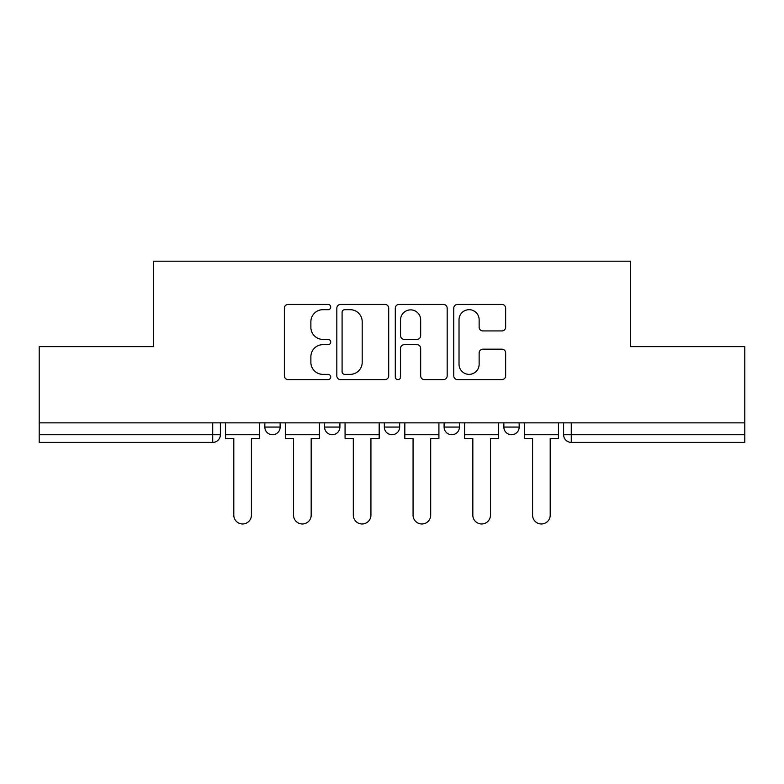 <?xml version="1.0" encoding="UTF-8"?>
<svg xmlns="http://www.w3.org/2000/svg" width="784" height="784" viewBox="0 0 784 784"><rect width="100%" height="100%" fill="white"/><g stroke="black" fill="none" stroke-linecap="round" stroke-linejoin="round"><path stroke-width="1.18" d="M330.711 307.054A2.636 2.636 0 0 0 328.084 304.427L288.13 304.427A3.763 3.763 0 0 0 284.367 308.19L284.367 375.869A3.763 3.763 0 0 0 288.13 379.623L328.084 379.623A2.636 2.636 0 0 0 330.711 376.996A2.636 2.636 0 0 0 328.084 374.36L322.91 374.36A12.034 12.034 0 0 1 310.876 362.326L310.876 356.691A12.034 12.034 0 0 1 322.91 344.656L328.084 344.656A2.636 2.636 0 0 0 330.711 342.03A2.636 2.636 0 0 0 328.084 339.394L322.91 339.394A12.034 12.034 0 0 1 310.876 327.359L310.876 321.724A12.034 12.034 0 0 1 322.91 309.69L328.084 309.69A2.636 2.636 0 0 0 330.711 307.054M444.097 427.064L444.097 422.85L444.097 427.064A7.664 7.664 0 0 0 451.76 434.728A7.664 7.664 0 0 1 444.097 427.064L459.414 427.064A7.664 7.664 0 0 1 451.76 434.728M324.586 427.064L324.586 422.85L324.586 427.064A7.664 7.664 0 0 0 332.24 434.728A7.664 7.664 0 0 1 324.586 427.064L339.903 427.064A7.664 7.664 0 0 1 332.24 434.728A7.664 7.664 0 0 0 339.903 427.064L339.903 422.85L339.903 427.064M501.887 330.936A3.763 3.763 0 0 0 505.651 327.173L505.651 308.19A3.763 3.763 0 0 0 501.887 304.427L457.523 304.427A3.763 3.763 0 0 0 453.76 308.19L453.76 375.869A3.763 3.763 0 0 0 457.523 379.623L501.887 379.623A3.763 3.763 0 0 0 505.651 375.869L505.651 352.927A3.763 3.763 0 0 0 501.887 349.174L482.895 349.174A3.763 3.763 0 0 0 479.142 352.927L479.142 364.305A10.055 10.055 0 0 1 469.077 374.36A10.055 10.055 0 0 1 459.022 364.305L459.022 319.745A10.055 10.055 0 0 1 469.077 309.69A10.055 10.055 0 0 1 479.142 319.745L479.142 327.173A3.763 3.763 0 0 0 482.895 330.936L501.887 330.936M39.2 422.85L39.2 346.626L153.35 346.626L153.35 261.199L630.65 261.199L630.65 346.626L744.8 346.626L744.8 422.85L39.2 422.85L39.2 434.728L220.392 434.728L220.392 422.85L220.392 434.728A7.664 7.664 0 0 1 212.729 442.392L39.2 442.392L39.2 434.728M388.707 308.19A3.763 3.763 0 0 0 384.954 304.427L340.579 304.427A3.763 3.763 0 0 0 336.826 308.19L336.826 375.869A3.763 3.763 0 0 0 340.579 379.623L384.954 379.623A3.763 3.763 0 0 0 388.707 375.869L388.707 308.19M399.046 304.427L443.421 304.427A3.763 3.763 0 0 1 447.174 308.19L447.174 375.869A3.763 3.763 0 0 1 443.421 379.623L424.428 379.623A3.763 3.763 0 0 1 420.675 375.869L420.675 348.419A3.763 3.763 0 0 0 416.912 344.656L404.319 344.656A3.763 3.763 0 0 0 400.555 348.419L400.555 376.996A2.636 2.636 0 0 1 397.919 379.623A2.636 2.636 0 0 1 395.293 376.996L395.293 308.19A3.763 3.763 0 0 1 399.046 304.427M563.608 422.85L563.608 434.728L744.8 434.728L744.8 442.392L571.271 442.392A7.664 7.664 0 0 1 563.608 434.728L563.608 422.85M744.8 422.85L744.8 434.728M519.175 422.85L519.175 427.064A7.664 7.664 0 0 1 511.511 434.728A7.664 7.664 0 0 1 503.857 427.064A7.664 7.664 0 0 0 511.511 434.728A7.664 7.664 0 0 0 519.175 427.064L519.175 422.85M503.857 422.85L503.857 427.064L519.175 427.064M459.414 422.85L459.414 427.064M399.664 422.85L399.664 427.064A7.664 7.664 0 0 1 392 434.728A7.664 7.664 0 0 1 384.336 427.064L399.664 427.064M384.336 422.85L384.336 427.064M280.143 422.85L280.143 427.064A7.664 7.664 0 0 1 272.489 434.728A7.664 7.664 0 0 1 264.825 427.064A7.664 7.664 0 0 0 272.489 434.728A7.664 7.664 0 0 0 280.143 427.064L280.143 422.85M264.825 422.85L264.825 427.064L280.143 427.064M212.729 422.85L212.729 442.392A7.664 7.664 0 0 0 220.392 434.728M344.715 309.69A2.636 2.636 0 0 0 342.089 312.326L342.089 371.734A2.636 2.636 0 0 0 344.715 374.36L350.174 374.36A12.034 12.034 0 0 0 362.198 362.326L362.198 321.724A12.034 12.034 0 0 0 350.174 309.69L344.715 309.69M420.675 319.941A10.055 10.055 0 0 0 410.61 309.876A10.055 10.055 0 0 0 400.555 319.941L400.555 335.63A3.763 3.763 0 0 0 404.319 339.394L416.912 339.394A3.763 3.763 0 0 0 420.675 335.63L420.675 319.941M225.557 434.728L225.557 438.56L233.799 438.56L233.799 515.166A8.81 8.81 0 0 0 242.609 523.977A8.81 8.81 0 0 0 251.419 515.166L251.419 438.56L259.651 438.56L259.651 434.728L225.557 434.728L225.557 422.85M259.651 434.728L259.651 422.85M285.317 434.728L285.317 438.56L293.549 438.56L293.549 515.166A8.81 8.81 0 0 0 302.359 523.977A8.81 8.81 0 0 0 311.17 515.166L311.17 438.56L319.411 438.56L319.411 434.728L285.317 434.728L285.317 422.85M319.411 434.728L319.411 422.85M345.078 434.728L345.078 438.56L353.31 438.56L353.31 515.166A8.81 8.81 0 0 0 362.12 523.977A8.81 8.81 0 0 0 370.93 515.166L370.93 438.56L379.172 438.56L379.172 434.728L345.078 434.728L345.078 422.85M379.172 434.728L379.172 422.85M404.828 434.728L404.828 438.56L413.07 438.56L413.07 515.166A8.81 8.81 0 0 0 421.88 523.977A8.81 8.81 0 0 0 430.69 515.166L430.69 438.56L438.922 438.56L438.922 434.728L404.828 434.728L404.828 422.85M438.922 434.728L438.922 422.85M464.589 434.728L464.589 438.56L472.83 438.56L472.83 515.166A8.81 8.81 0 0 0 481.641 523.977A8.81 8.81 0 0 0 490.451 515.166L490.451 438.56L498.683 438.56L498.683 434.728L464.589 434.728L464.589 422.85M498.683 434.728L498.683 422.85M524.349 434.728L524.349 438.56L532.581 438.56L532.581 515.166A8.81 8.81 0 0 0 541.391 523.977A8.81 8.81 0 0 0 550.201 515.166L550.201 438.56L558.443 438.56L558.443 434.728L524.349 434.728L524.349 422.85M558.443 434.728L558.443 422.85M571.271 422.85L571.271 442.392"/></g></svg>
